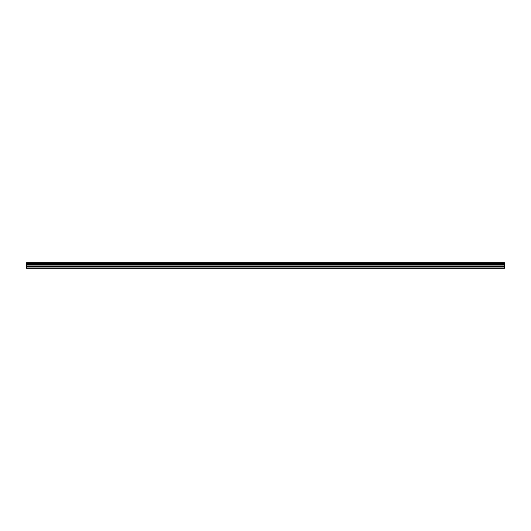 <?xml version="1.0" encoding="UTF-8"?>
<svg xmlns="http://www.w3.org/2000/svg" width="531" height="531" viewBox="0 0 531 531"><rect width="100%" height="100%" fill="white"/><g stroke="black" fill="none" stroke-linecap="round" stroke-linejoin="round"><path stroke-width="0.8" d="M26.55 266.715L26.55 264.71L504.45 264.71L504.45 266.715L26.55 266.715L26.55 268.274L504.45 268.274L504.45 266.715M26.55 262.785L504.45 262.785L26.55 262.726L26.55 264.617L504.45 264.617L26.55 264.577M504.45 262.726L26.55 262.726M504.45 262.785L504.45 263.316L26.55 263.316M26.55 263.383L504.45 263.316M504.45 263.383L504.45 263.993L26.55 263.993M26.55 264.053L504.45 263.993M504.45 264.053L504.45 264.577M26.55 267.956L504.45 267.956M26.55 264.863L504.45 264.863M26.55 266.867L504.45 266.867M26.55 266.097L504.45 266.097M504.45 265.945L26.55 265.945"/></g></svg>
